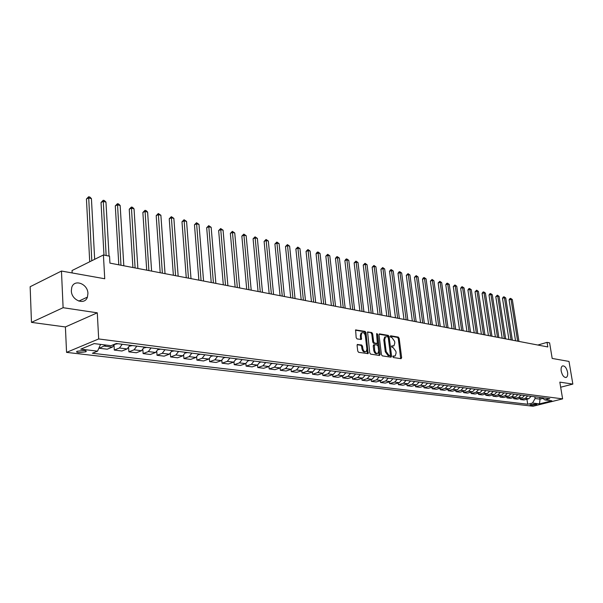 <?xml version="1.0" encoding="UTF-8"?>
<svg xmlns="http://www.w3.org/2000/svg" width="603" height="603" viewBox="0 0 603 603"><rect width="100%" height="100%" fill="white"/><g stroke="black" fill="none" stroke-linecap="round" stroke-linejoin="round"><path stroke-width="0.9" d="M392.817 356.705L393.427 357.541L401.07 358.687L401.643 357.707L399.156 338.298L398.304 337.1L390.676 335.788L390.262 336.459L390.865 337.303L391.86 337.476L394.603 341.321L394.814 342.941L393.985 345.798L391.716 345.926L391.535 346.559L392.138 347.396L393.133 347.562L395.885 351.398L396.096 353.034L395.236 355.936L393.005 356.064L392.817 356.705M87.932 293.495C87.88 283.772 74.124 278.586 71.734 287.548L71.342 290.774C71.403 300.445 84.857 305.608 87.427 297.113L87.932 293.495M567.566 372.179C566.451 367.709 564.747 365.629 562.471 365.946C561.265 366.707 560.843 368.433 561.212 371.139C562.328 375.601 564.016 377.689 566.292 377.395C567.521 376.641 567.943 374.9 567.566 372.179M78.722 352.665L85.852 351.805C86.711 351.172 86.154 350.712 84.171 350.418L77.026 351.278C76.151 351.911 76.717 352.378 78.722 352.665M357.722 344.381L357.082 345.391L357.752 351.097L358.664 352.348L368.132 353.622L365.991 332.637L365.094 331.394L355.612 329.939L356.169 337.672L357.082 338.924L361.37 339.466L361.227 335.185L361.906 332.811C363.511 332.2 364.657 333.225 365.335 335.871L366.918 349.099L366.194 351.541C364.596 352.107 363.473 351.082 362.81 348.466L362.546 346.243L361.642 344.999L357.293 344.524M560.669 387.216L572.85 384.088L569.006 361.431L552.19 358.438L549.604 342.866L547.057 342.361L547.81 346.944L109.934 263.119L109.542 256.185L103.407 254.979L72.028 270.543L72.149 272.948M63.111 307.703L31.469 322.371L65.403 326.954L97.287 312.821L63.111 307.703L61.461 271.041L104.734 278.752L103.407 254.979M97.287 312.821L98.681 338.954L562.614 398.869L533.052 406.241L66.556 352.378L98.681 338.954M572.85 384.088L559.825 382.136L562.614 398.869M381.443 354.67L382.325 355.883L391.008 357.18L391.596 356.2L389.123 336.587L388.264 335.374L379.604 333.889L378.993 334.853L381.443 354.67M379.528 355.469L370.634 354.134L369.737 352.906L367.574 331.982L371.765 332.539L372.646 333.776L373.634 341.833L374.516 343.062L377.38 343.386L376.611 334.13L376.785 333.512L377.651 334.303L380.139 354.474L379.528 355.469M31.469 322.371L30.15 286.726L61.461 271.041M536.436 404.093L529.962 404.892L531.537 405.322L536.866 404.387L536.436 404.093M541.961 397.694L544.886 399.932L549.8 398.696L116.334 343.514L110.967 345.692L94.166 343.597L80.779 349.152L97.55 351.15L92.372 353.252L527.715 404.251L532.517 403.038L535.11 398.508L534.838 396.789M544.886 399.932L551.828 400.799L539.512 403.874L532.517 403.038M65.403 326.954L66.556 352.378M547.057 342.361L537.838 345.037M539.76 397.415L540.039 399.126L542.888 398.402M535.11 398.508L540.039 399.126L539.512 403.874M526.916 399.209L527.715 404.251M520.321 398.379L520.502 399.548L523.947 399.962L528.748 398.741L531.168 396.322M513.613 397.535L513.794 398.726L517.299 399.156L522.115 397.92L524.542 395.478M506.791 396.684L506.98 397.897L510.537 398.334L515.377 397.083L517.811 394.626M499.864 395.809L500.053 397.053L503.671 397.498L508.525 396.231L510.967 393.751M492.817 394.927L493.013 396.201L496.684 396.646L501.56 395.372L504.018 392.87M485.656 394.03L485.852 395.327L489.591 395.779L494.475 394.49L496.947 391.965M478.375 393.111L478.571 394.437L482.37 394.905L487.277 393.601L489.757 391.053M470.973 392.184L471.169 393.54L475.036 394.008L479.95 392.689L482.438 390.118M463.436 391.234L463.639 392.621L467.566 393.103L472.503 391.769L475.006 389.176M455.778 390.269L455.974 391.686L459.976 392.176L464.928 390.827L467.438 388.211M447.984 389.282L448.18 390.736L452.25 391.234L457.217 389.87L459.735 387.232M440.047 388.287L440.25 389.772L444.396 390.277L449.378 388.897L451.903 386.229M431.974 387.269L432.178 388.792L436.391 389.304L441.388 387.91L443.929 385.219M423.758 386.229L423.962 387.789L428.258 388.309L433.263 386.9L435.818 384.186M415.392 385.174L415.603 386.772L419.967 387.299L424.994 385.875L427.557 383.131M406.874 384.096L407.085 385.732L411.532 386.274L416.575 384.835L419.138 382.061M398.199 382.995L398.41 384.676L402.94 385.227L407.997 383.772L410.575 380.968M389.357 381.872L389.576 383.598L394.189 384.164L399.261 382.686L401.847 379.86M380.357 380.734L380.576 382.506L385.279 383.078L390.36 381.586L392.96 378.729M371.184 379.573L371.403 381.39L376.197 381.97L381.292 380.455L383.9 377.576M361.838 378.382L362.064 380.252L366.941 380.847L372.051 379.31L374.667 376.4M352.318 377.176L352.536 379.091L357.511 379.694L362.629 378.141L365.26 375.202M342.602 375.94L342.828 377.908L347.901 378.526L353.034 376.95L355.664 373.981M332.698 374.674L332.924 376.702L338.102 377.335L343.243 375.737L345.888 372.737M322.605 373.385L322.831 375.473L328.107 376.114L333.255 374.501L335.909 371.463M312.301 372.074L312.527 374.222L317.909 374.878L323.072 373.242L325.733 370.174M301.794 370.732L302.02 372.94L307.515 373.611L312.686 371.953L315.354 368.848M291.068 369.36L291.294 371.636L296.902 372.315L302.08 370.634L304.764 367.498M280.124 367.958L280.35 370.302L286.071 370.996L291.257 369.292L293.947 366.127M257.541 365.056L257.767 367.551L263.73 368.275L268.93 366.526L269.179 368.938L275.021 369.654L280.214 367.928L282.905 364.717M245.888 363.549L246.114 366.134L252.205 366.873L257.413 365.101L260.127 361.823M233.979 361.996L234.213 364.679L240.439 365.441L245.647 363.639L248.361 360.323M221.821 360.406L222.055 363.202L228.409 363.978L233.625 362.147L236.346 358.793M209.384 358.762L209.618 361.687L216.123 362.478L221.339 360.624L224.067 357.232M196.676 357.074L196.917 360.142L203.558 360.948L208.774 359.071L211.51 355.627M183.681 355.333L183.923 358.559L190.714 359.38L195.93 357.473L198.673 353.999M170.385 353.531L170.634 356.938L177.576 357.783L182.792 355.845L185.543 352.325M156.788 351.67L157.036 355.28L164.144 356.147L169.353 354.18L172.104 350.614M142.873 349.748L143.122 353.592L150.396 354.474L155.604 352.476L158.355 348.866M128.627 347.743L128.884 351.851L136.331 352.763L141.524 350.727L144.283 347.072M114.05 345.662L114.299 350.079L121.927 351.006L127.112 348.941L129.879 345.24M99.307 347.215L99.367 348.263L107.176 349.212L112.354 347.117L114.864 344.109M520.502 399.548L525.311 398.312L527.738 395.885M513.794 398.726L518.625 397.483L521.06 395.033M506.98 397.897L511.826 396.646L514.269 394.174M500.053 397.053L504.915 395.787L507.364 393.292M493.013 396.201L497.89 394.912L500.354 392.402M485.852 395.327L490.744 394.03L493.216 391.49M478.571 394.437L483.485 393.126L485.965 390.571M471.169 393.54L476.091 392.214L478.586 389.628M463.639 392.621L468.584 391.279L471.086 388.671M455.974 391.686L460.933 390.329L463.451 387.699M448.18 390.736L453.155 389.365L455.68 386.711M440.25 389.772L445.24 388.385L447.773 385.709M432.178 388.792L437.183 387.39L439.73 384.684M423.962 387.789L428.982 386.372L431.537 383.644M415.603 386.772L420.63 385.332L423.2 382.581M407.085 385.732L412.128 384.284L414.706 381.495M398.41 384.676L403.475 383.207L406.053 380.395M389.576 383.598L394.648 382.114L397.241 379.272M380.576 382.506L385.664 380.998L388.272 378.134M371.403 381.39L376.506 379.867L379.121 376.965M362.064 380.252L367.174 378.707L369.797 375.782M352.536 379.091L357.662 377.531L360.293 374.569M342.828 377.908L347.961 376.325L350.607 373.34M332.924 376.702L338.072 375.096L340.725 372.081M322.831 375.473L327.987 373.852L330.648 370.8M312.527 374.222L317.698 372.571L320.366 369.488M302.02 372.94L307.198 371.275L309.874 368.154M291.294 371.636L296.48 369.941L299.163 366.79M280.35 370.302L285.543 368.584L288.234 365.395M269.179 368.938L274.38 367.204L277.079 363.978M257.767 367.551L262.976 365.787L268.93 366.526L271.636 363.285M262.976 365.787L265.682 362.524M246.114 366.134L251.33 364.348L254.044 361.046M234.213 364.679L239.429 362.87L242.15 359.531M222.055 363.202L227.263 361.363L229.992 357.986M209.618 361.687L214.841 359.818L217.57 356.403M196.917 360.142L202.133 358.242L204.869 354.783M183.923 358.559L189.138 356.637L191.882 353.132M170.634 356.938L175.842 354.986L178.594 351.443M157.036 355.28L162.245 353.298L164.996 349.71M143.122 353.592L148.323 351.572L151.082 347.939M128.884 351.851L134.077 349.808L136.836 346.122M114.299 350.079L119.484 347.999L122.251 344.268M99.367 348.263L105.932 345.067M100.565 344.396L97.55 351.15M392.832 356.358L394.452 356.185M393.186 346.054L391.551 346.228M400.709 358.634L398.289 338.577L397.437 337.379L390.269 336.15M390.654 357.127L388.257 336.866L387.397 335.66L379.061 334.235M390.013 355.529L390.427 354.835L388.257 337.605L387.654 336.76L385.49 336.836L384.684 339.67L386.161 351.496L388.95 355.371L390.013 355.529L389.402 355.717M384.624 337.122L385.49 336.836L384.624 337.122L383.817 339.956L384.684 339.67M389.139 355.8L388.076 355.642L385.287 351.775L383.817 339.956M367.393 332.23L371.765 332.539M377.101 343.476L373.649 343.348L372.76 342.12L371.78 334.062L370.89 332.833M379.189 355.416L376.611 334.085M374.659 350.23C375.3 352.793 376.393 353.818 377.945 353.298L378.669 350.856L378.104 346.235L377.222 345.014L374.35 344.697L374.659 350.23L373.785 350.516C374.425 353.079 375.518 354.097 377.071 353.569L377.214 353.524M373.762 344.893L373.219 345.881L374.094 345.602M373.785 350.516L373.219 345.881M365.41 351.798L365.32 351.828C363.722 352.393 362.591 351.368 361.936 348.753L361.672 346.529L360.767 345.285L357.164 344.72M361.86 332.826L361.031 333.105L360.36 335.479L361.227 335.185M360.684 339.512L360.36 335.479M367.446 353.659L365.116 332.931L364.227 331.688L355.438 330.188M518.934 341.419L512.316 299.555L511.012 299.239L509.098 299.864L515.535 340.763M509.098 299.864L509.882 298.621L510.643 298.372L511.012 299.239L517.63 341.162M510.643 298.372L512.316 299.555M512.354 340.152L505.744 297.98L504.417 297.663L502.503 298.289L508.924 339.497M502.503 298.289L503.294 297.038L504.063 296.789L504.417 297.663L511.02 339.904M504.063 296.789L505.744 297.98M505.661 338.871L499.073 296.382L497.731 296.058L495.802 296.691L502.209 338.215M495.802 296.691L497.377 295.176L497.731 296.058L504.312 338.615M497.377 295.176L499.073 296.382M498.862 337.574L492.297 294.754L490.932 294.422L489.003 295.071L495.38 336.904M489.003 295.071L489.809 293.797L490.578 293.54L490.932 294.422L497.49 337.311M490.578 293.54L492.297 294.754M491.958 336.248L485.415 293.103L484.021 292.772L482.083 293.42L488.445 335.577M482.083 293.42L482.905 292.138L483.681 291.882L484.021 292.772L490.563 335.984M483.681 291.882L485.415 293.103M484.933 334.906L478.413 291.422L477.003 291.083L475.058 291.746L481.39 334.228M475.058 291.746L476.664 290.186L477.003 291.083L483.516 334.635M476.664 290.186L478.413 291.422M477.795 333.542L471.305 289.719L469.865 289.372L467.92 290.043L474.229 332.856M467.92 290.043L468.757 288.739L469.533 288.475L469.865 289.372L476.355 333.263M469.533 288.475L471.305 289.719M470.544 332.155L464.076 287.985L462.614 287.631L460.662 288.309L466.941 331.462M460.662 288.309L461.506 286.998L462.29 286.726L462.614 287.631L469.074 331.869M462.29 286.726L464.076 287.985M463.164 330.738L456.727 286.221L455.242 285.867L453.283 286.546L459.539 330.045M453.283 286.546L454.918 284.955L455.242 285.867L461.672 330.452M454.918 284.955L456.727 286.221M455.664 329.306L449.25 284.428L447.743 284.066L445.775 284.759L452.001 328.605M445.775 284.759L446.65 283.425L447.434 283.154L447.743 284.066L454.149 329.012M447.434 283.154L449.25 284.428M448.037 327.844L441.66 282.603L440.122 282.242L438.147 282.935L444.343 327.135M438.147 282.935L439.813 281.315L440.122 282.242L446.491 327.55M439.813 281.315L441.66 282.603M440.273 326.359L433.926 280.749L432.366 280.38L430.391 281.088L436.549 325.643M430.391 281.088L432.072 279.453L432.366 280.38L438.705 326.057M432.072 279.453L433.926 280.749M432.381 324.844L426.072 278.865L424.482 278.488L422.499 279.204L428.62 324.128M422.499 279.204L423.396 277.84L424.195 277.553L424.482 278.488L430.783 324.542M424.195 277.553L426.072 278.865M424.346 323.306L418.075 276.95L416.462 276.566L414.472 277.29L420.555 322.582M414.472 277.29L416.176 275.624L416.462 276.566L422.718 322.997M416.176 275.624L418.075 276.95M416.168 321.746L409.942 274.998L408.299 274.606L406.301 275.345L412.346 321.007M406.301 275.345L408.02 273.664L408.299 274.606L414.517 321.429M408.02 273.664L409.942 274.998M407.847 320.148L401.666 273.016L399.993 272.609L397.995 273.355L403.995 319.409M397.995 273.355L398.93 271.961L399.721 271.667L399.993 272.609L406.166 319.824M399.721 271.667L401.666 273.016M399.374 318.527L393.239 270.996L391.535 270.581L389.53 271.342L395.485 317.781M389.53 271.342L390.48 269.933L391.279 269.631L391.535 270.581L397.663 318.203M391.279 269.631L393.239 270.996M390.752 316.877L384.661 268.938L382.928 268.523L380.923 269.285L386.825 316.123M380.923 269.285L382.679 267.559L382.928 268.523L389.01 316.545M382.679 267.559L384.661 268.938M381.97 315.196L375.933 266.843L374.169 266.42L372.157 267.197L378.013 314.434M372.157 267.197L373.928 265.456L374.169 266.42L380.199 314.856M373.928 265.456L375.933 266.843M373.031 313.485L367.046 264.709L365.245 264.28L363.232 265.064L369.028 312.716M363.232 265.064L365.019 263.307L365.245 264.28L371.222 313.138M365.019 263.307L367.046 264.709M363.918 311.736L357.994 262.539L356.162 262.101L354.142 262.893L359.885 310.967M354.142 262.893L355.943 261.122L356.162 262.101L362.079 311.389M355.943 261.122L357.994 262.539M354.639 309.965L348.768 260.323L346.906 259.878L344.878 260.684L350.562 309.181M344.878 260.684L345.888 259.215L346.695 258.898L346.906 259.878L352.755 309.603M346.695 258.898L348.768 260.323M345.18 308.148L339.376 258.076L337.476 257.617L335.449 258.438L341.064 307.364M335.449 258.438L336.466 256.953L337.281 256.629L337.476 257.617L343.265 307.786M337.281 256.629L339.376 258.076M345.813 372.948L346.22 372.782M335.539 306.309L329.803 255.778L327.866 255.31L325.831 256.139L331.386 305.51M325.831 256.139L327.685 254.315L327.866 255.31L333.587 305.932M327.685 254.315L329.803 255.778M335.826 371.704L336.323 371.516M325.71 304.425L320.05 253.433L318.075 252.966L316.04 253.803L321.52 303.618M316.04 253.803L317.088 252.295L317.902 251.964L318.075 252.966L323.721 304.04M317.902 251.964L320.05 253.433M325.643 370.438L326.238 370.234M315.693 302.51L310.108 251.052L308.095 250.569L306.053 251.421L311.457 301.696M306.053 251.421L307.929 249.559L308.095 250.569L313.666 302.118M307.929 249.559L310.108 251.052M315.248 369.149L315.942 368.923M305.48 300.55L299.97 248.617L297.92 248.127L295.869 248.994L301.199 299.729M295.869 248.994L297.769 247.109L297.92 248.127L303.407 300.158M297.769 247.109L299.97 248.617M304.651 367.83L305.435 367.589M295.055 298.553L289.628 246.145L287.541 245.64L285.49 246.521L290.736 297.731M285.49 246.521L287.405 244.614L292.945 298.153M287.405 244.614L289.628 246.145M293.819 366.488L294.716 366.225M284.428 296.518L279.091 243.612L276.958 243.099L274.908 243.989L280.063 295.689M274.908 243.989L276.837 242.074L282.272 296.111M276.837 242.074L279.091 243.612M282.769 365.116L283.779 364.83M273.581 294.445L268.335 241.034L266.157 240.514L264.106 241.419L269.179 293.601M264.106 241.419L266.051 239.474L271.388 294.023M266.051 239.474L268.335 241.034M271.486 363.715L272.609 363.405M262.509 292.327L257.368 238.404L255.144 237.868L253.087 238.788L258.061 291.475M253.087 238.788L255.054 236.828L260.27 291.897M255.054 236.828L257.368 238.404M259.961 362.29L261.197 361.958M251.21 290.164L246.167 235.713L243.898 235.17L241.848 236.105L246.717 289.304M241.848 236.105L243.831 234.122L248.926 289.726M243.831 234.122L246.167 235.713M248.187 360.828L249.552 360.473M239.677 287.955L234.74 232.977L232.426 232.419L230.369 233.369L235.132 287.081M230.369 233.369L232.366 231.364L237.341 287.503M232.366 231.364L234.74 232.977M236.157 359.343L237.65 358.958M227.896 285.701L223.072 230.173L220.713 229.607L218.655 230.572L223.306 284.82M218.655 230.572L220.668 228.545L225.514 285.242M220.668 228.545L223.072 230.173M223.856 357.82L225.484 357.406M215.866 283.395L211.163 227.316L208.744 226.743L206.686 227.715L211.223 282.506M206.686 227.715L208.728 225.673L213.424 282.928M208.728 225.673L211.163 227.316M211.284 356.267L213.055 355.83M203.573 281.043L198.99 224.399L196.525 223.811L194.468 224.798L198.877 280.146M194.468 224.798L196.525 222.733L201.078 280.561M196.525 222.733L198.99 224.399M198.432 354.685L200.347 354.21M191.008 278.639L186.561 221.422L184.043 220.811L181.985 221.821L186.267 277.727M181.985 221.821L184.058 219.733L188.46 278.149M184.058 219.733L186.561 221.422M185.279 353.056L187.352 352.551M178.164 276.174L173.86 218.369L171.29 217.751L169.232 218.783L173.37 275.262M169.232 218.783L171.327 216.665L175.563 275.677M171.327 216.665L173.86 218.369M171.825 351.398L174.056 350.863M165.034 273.664L160.88 215.256L158.25 214.623L156.192 215.67L160.187 272.737M156.192 215.67L158.31 213.53L162.373 273.151M158.31 213.53L160.88 215.256M158.061 349.702L160.458 349.129M151.609 271.094L147.607 212.075L144.916 211.427L142.866 212.49L146.71 270.152M142.866 212.49L144.999 210.326L148.888 270.574M144.999 210.326L146.077 210.583L147.607 212.075M143.966 347.969L146.537 347.358M137.876 268.463L134.032 208.819L131.281 208.156L129.238 209.241L132.916 267.513M129.238 209.241L131.394 207.048L135.095 267.928M131.394 207.048L132.494 207.311L134.032 208.819M129.532 346.197L132.291 345.542M123.826 265.772L120.155 205.487L117.336 204.816L115.294 205.909L118.806 264.815M115.294 205.909L117.472 203.701L120.977 265.23M117.472 203.701L118.595 203.972L120.155 205.487M114.758 344.381L117.698 343.687M109.045 256.087L105.955 202.08L103.075 201.394L101.033 202.51L103.98 255.092M101.033 202.51L103.234 200.271L106.136 255.514M103.234 200.271L104.379 200.543L105.955 202.08M94.671 259.313L91.422 198.598L88.475 197.89L86.44 199.028L89.719 261.77M86.44 199.028L88.656 196.759L91.792 260.737M88.656 196.759L89.839 197.045L91.422 198.598M525.311 398.312L528.748 398.741M518.625 397.483L522.115 397.92M511.826 396.646L515.377 397.083M504.915 395.787L508.525 396.231M497.89 394.912L501.56 395.372M490.744 394.03L494.475 394.49M483.485 393.126L487.277 393.601M476.091 392.214L479.95 392.689M468.584 391.279L472.503 391.769M460.933 390.329L464.928 390.827M453.155 389.365L457.217 389.87M445.24 388.385L449.378 388.897M437.183 387.39L441.388 387.91M428.982 386.372L433.263 386.9M420.63 385.332L424.994 385.875M412.128 384.284L416.575 384.835M403.475 383.207L407.997 383.772M394.648 382.114L399.261 382.686M385.664 380.998L390.36 381.586M376.506 379.867L381.292 380.455M367.174 378.707L372.051 379.31M357.662 377.531L362.629 378.141M347.961 376.325L353.034 376.95M338.072 375.096L343.243 375.737M327.987 373.852L333.255 374.501M317.698 372.571L323.072 373.242M307.198 371.275L312.686 371.953M296.48 369.941L302.08 370.634M285.543 368.584L291.257 369.292M274.38 367.204L280.214 367.928M251.33 364.348L257.413 365.101M239.429 362.87L245.647 363.639M227.263 361.363L233.625 362.147M214.841 359.818L221.339 360.624M202.133 358.242L208.774 359.071M189.138 356.637L195.93 357.473M175.842 354.986L182.792 355.845M162.245 353.298L169.353 354.18M148.323 351.572L155.604 352.476M134.077 349.808L141.524 350.727M119.484 347.999L127.112 348.941M104.538 346.145L112.354 347.117M531.386 404.349L531.537 405.322M530.316 404.673L530.399 405.186M393.36 356.433L394.226 356.162M392.078 346.318L392.945 346.039M397.437 337.379L398.304 337.1M398.289 338.577L399.156 338.298M400.776 357.978L401.643 357.707M379.189 334.024L379.604 333.889M387.397 335.66L388.264 335.374M388.257 336.866L389.123 336.587M390.721 356.471L391.596 356.2M385.287 351.775L386.161 351.496M388.076 355.642L388.95 355.371M367.513 332.034L367.951 331.884M371.78 334.062L372.646 333.776M372.76 342.12L373.634 341.833M373.649 343.348L374.516 343.062M376.159 343.755L377.026 343.469M376.785 334.597L377.651 334.303M379.264 354.745L380.139 354.474M360.767 345.285L361.642 344.999M361.672 346.529L362.546 346.243M361.936 348.753L362.81 348.466M360.76 338.856L361.634 338.569M355.559 329.992L356.011 329.833M364.227 331.688L365.094 331.394M365.116 332.931L365.991 332.637M367.529 352.989L368.403 352.702M293.872 366.353L294.294 366.405M282.837 364.951L283.357 365.011M271.561 363.511L272.187 363.594M260.051 362.049L260.775 362.147M248.285 360.556L249.122 360.662M236.27 359.026L237.22 359.154M223.984 357.466L225.055 357.602M211.434 355.876L212.625 356.026M198.591 354.24L199.917 354.413M185.46 352.574L186.922 352.755M172.028 350.863L173.626 351.067M158.28 349.122L160.021 349.341M144.207 347.328L146.107 347.569M129.796 345.496L131.853 345.76M115.821 343.725L117.268 343.906M85.799 350.81L85.852 351.805M565.78 377.531L566.292 377.395M78.812 301.101L87.427 297.113M389.365 355.747L390.058 355.529M373.483 344.984L374.35 344.697M361.031 333.105L361.906 332.811"/></g></svg>
